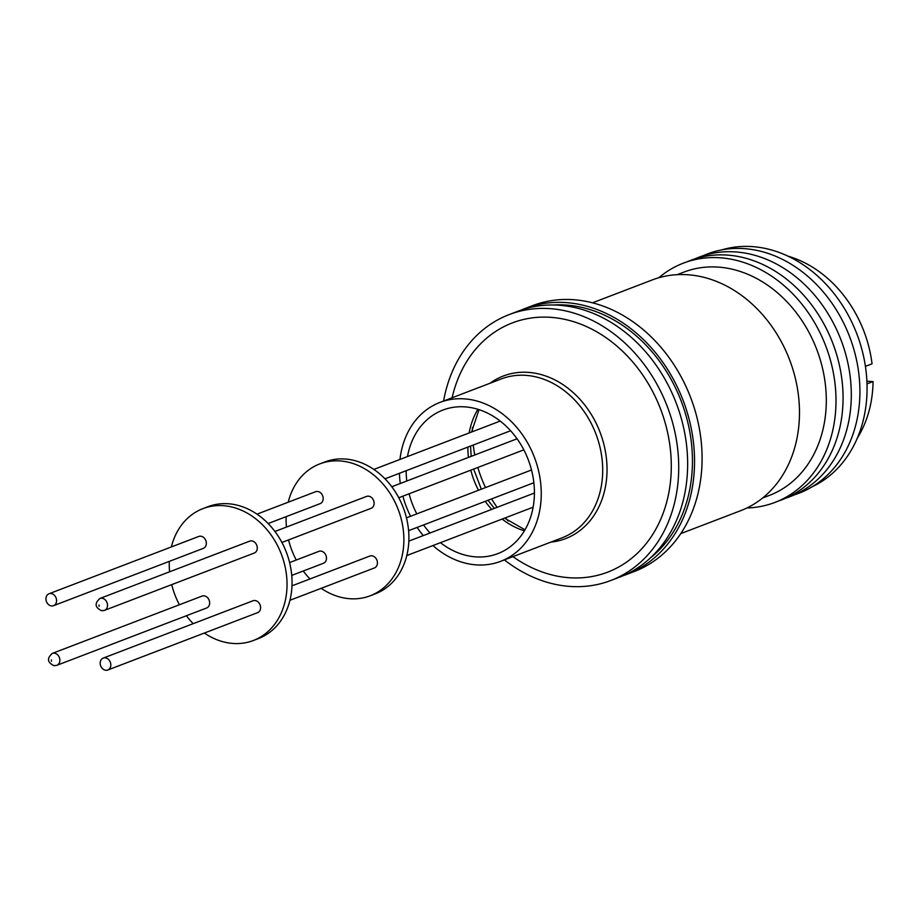 <?xml version="1.0" encoding="UTF-8"?>
<svg xmlns="http://www.w3.org/2000/svg" width="919" height="919" viewBox="0 0 919 919"><rect width="100%" height="100%" fill="white"/><g stroke="black" fill="none" stroke-linecap="round" stroke-linejoin="round"><path stroke-width="1.38" d="M553.227 305.005A139.814 112.819 69.1 0 1 692.202 452.125A139.814 112.819 69.1 0 1 650.135 558.166M867.008 383.878L873.05 381.569L866.904 381.213M787.882 256.137A113.864 91.889 69.1 0 1 872.051 363.821L865.422 366.359M721.553 249.945A127.017 102.491 69.1 0 1 866.847 380.225A127.017 102.491 69.1 0 1 812.201 486.76M703.012 255.769A128.109 103.376 69.1 0 1 859.69 383.395A128.109 103.376 69.1 0 1 794.521 494.801M694.592 258.986A128.109 103.376 69.1 0 1 851.086 386.692A128.109 103.376 69.1 0 1 786.09 498.041M686.93 261.881A128.109 103.376 69.1 0 1 842.838 389.84A128.109 103.376 69.1 0 1 778.45 501.004M658.785 277.756A128.109 103.376 69.1 0 1 770.111 275.172A128.109 103.376 69.1 0 1 835.785 392.539A128.109 103.376 69.1 0 1 746.917 507.966M677.142 274.678L683.839 272.116A119.562 96.484 69.1 0 1 826.089 392.884A119.562 96.484 69.1 0 1 769.318 495.444L762.632 498.006M592.468 302.822L652.26 279.939A123.548 99.7 69.1 0 1 799.266 404.728A123.548 99.7 69.1 0 1 740.599 510.711L680.807 533.594M521.521 309.944A142.342 114.864 69.1 0 1 524.944 308.554L532.492 305.671A142.342 114.864 69.1 0 1 701.84 449.437A142.342 114.864 69.1 0 1 634.248 571.526L626.712 574.409A142.342 114.864 69.1 0 1 623.231 575.662M524.944 308.554A142.342 114.864 69.1 0 1 694.304 452.32A142.342 114.864 69.1 0 1 626.712 574.409M443.59 401.017A142.342 114.864 69.1 0 1 509.126 314.608L518.04 311.196A142.342 114.864 69.1 0 1 687.401 454.962A142.342 114.864 69.1 0 1 619.808 577.063L610.882 580.475A142.342 114.864 69.1 0 1 504.405 559.901M509.126 314.608A142.342 114.864 69.1 0 1 678.475 458.374A142.342 114.864 69.1 0 1 610.882 580.475M452.114 397.755A133.439 107.684 69.1 0 1 570.171 320.685A133.439 107.684 69.1 0 1 671.065 457.696A133.439 107.684 69.1 0 1 512.928 556.638M400.305 483.486A85.065 68.638 69.1 0 1 399.512 475.399A85.065 68.638 69.1 0 1 399.42 473.296M399.96 459.431A85.065 68.638 69.1 0 1 439.902 402.43A85.065 68.638 69.1 0 1 541.107 488.345A85.065 68.638 69.1 0 1 500.717 561.314A85.065 68.638 69.1 0 1 432.929 545.553M407.485 456.548A76.863 62.021 69.1 0 1 442.832 410.092A76.863 62.021 69.1 0 1 534.284 487.725A76.863 62.021 69.1 0 1 497.788 553.652A76.863 62.021 69.1 0 1 440.454 542.669M430.046 532.997A76.863 62.021 69.1 0 1 423.567 524.944M416.801 513.882A76.863 62.021 69.1 0 1 409.104 493.767M406.761 481.016A76.863 62.021 69.1 0 1 406.336 476.019A76.863 62.021 69.1 0 1 406.198 470.7M508.196 520.935A110.452 89.132 69.1 0 1 505.37 517.822M497.099 507.334A110.452 89.132 69.1 0 1 491.608 498.902M485.531 487.575A110.452 89.132 69.1 0 1 477.834 467.461M474.79 454.974A110.452 89.132 69.1 0 1 473.251 445.037M288.221 502.211A70.602 56.967 69.1 0 1 319.755 463.911L324.775 461.981A70.602 56.967 69.1 0 1 408.783 533.296A70.602 56.967 69.1 0 1 375.251 593.858L370.231 595.776A70.602 56.967 69.1 0 1 321.179 588.321M286.418 527.081A70.602 56.967 69.1 0 1 286.234 524.462A70.602 56.967 69.1 0 1 286.177 516.639M319.755 463.911A70.602 56.967 69.1 0 1 403.751 535.214A70.602 56.967 69.1 0 1 370.231 595.776M268.141 523.543L320.145 503.635A6.376 5.146 -110.9 0 0 323.178 498.167A6.376 5.146 -110.9 0 0 315.596 491.722L256.987 514.158M289.945 600.279L374.389 567.953A6.376 5.146 -110.9 0 0 377.422 562.485A6.376 5.146 -110.9 0 0 369.84 556.041L291.989 585.84M281.903 542.463L371.081 508.322A6.376 5.146 -110.9 0 0 374.113 502.854A6.376 5.146 -110.9 0 0 366.532 496.421L274.93 531.481M291.748 575.409L323.454 563.267A6.376 5.146 -110.9 0 0 326.486 557.799A6.376 5.146 -110.9 0 0 318.904 551.354L289.6 562.566M171.371 546.931A70.602 56.967 69.1 0 1 202.915 508.632L207.935 506.714A70.602 56.967 69.1 0 1 291.932 578.017A70.602 56.967 69.1 0 1 258.411 638.579L253.391 640.497A70.602 56.967 69.1 0 1 204.34 633.053M169.578 571.802A70.602 56.967 69.1 0 1 169.383 569.194A70.602 56.967 69.1 0 1 169.326 561.371M202.915 508.632A70.602 56.967 69.1 0 1 286.912 579.946A70.602 56.967 69.1 0 1 253.391 640.497M56.564 600.222A6.376 5.146 -110.9 0 0 48.983 593.777A6.376 5.146 -110.9 0 0 45.95 599.245A6.376 5.146 -110.9 0 0 53.532 605.69A6.376 5.146 -110.9 0 0 56.564 600.222M53.532 605.69L203.306 548.367A6.376 5.146 -110.9 0 0 206.338 542.888A6.376 5.146 -110.9 0 0 198.745 536.455L48.983 593.777M110.808 664.54A6.376 5.146 -110.9 0 0 103.227 658.096A6.376 5.146 -110.9 0 0 100.194 663.575A6.376 5.146 -110.9 0 0 107.776 670.008A6.376 5.146 -110.9 0 0 110.808 664.54M107.776 670.008L257.55 612.686A6.376 5.146 -110.9 0 0 260.582 607.218A6.376 5.146 -110.9 0 0 252.989 600.773L103.227 658.096M257.274 547.586A6.376 5.146 -110.9 0 0 249.681 541.142L99.918 598.464A6.376 5.146 69.1 0 1 101.848 598.212A6.376 5.146 69.1 0 1 107.5 604.909A6.376 5.146 69.1 0 1 104.467 610.377L254.241 553.054A6.376 5.146 -110.9 0 0 257.274 547.586M209.647 602.519A6.376 5.146 -110.9 0 0 202.054 596.086L52.291 653.409A6.376 5.146 69.1 0 1 54.221 653.156A6.376 5.146 69.1 0 1 59.873 659.853A6.376 5.146 69.1 0 1 56.84 665.322L206.614 607.999A6.376 5.146 -110.9 0 0 209.647 602.519M873.05 381.569A113.864 91.889 69.1 0 1 857.45 437.869M423.268 535.593A85.065 68.638 69.1 0 1 417.111 527.414M410.575 516.271A85.065 68.638 69.1 0 1 402.878 496.157M472.4 431.7A110.452 89.132 69.1 0 1 472.435 427.496M310.025 578.947A70.602 56.967 69.1 0 1 303.236 571.009M296.263 560.027A70.602 56.967 69.1 0 1 288.566 539.913M193.174 623.668A70.602 56.967 69.1 0 1 186.385 615.73M179.412 604.748A70.602 56.967 69.1 0 1 171.715 584.645M490.034 383.246A87.064 70.258 69.1 0 1 504.255 375.664A87.064 70.258 69.1 0 1 606.885 463.957A87.064 70.258 69.1 0 1 564.599 538.993A87.064 70.258 69.1 0 1 550.849 542.13M500.717 561.314L562.164 537.787A85.065 68.638 -110.9 0 0 602.554 464.83A85.065 68.638 -110.9 0 0 502.279 378.571A85.065 68.638 -110.9 0 0 501.349 378.915L439.902 402.43M99.011 604.966L99.091 606.299L99.011 604.966M51.384 659.899L51.464 661.232L51.384 659.899M467.886 447.093A76.863 62.021 -110.9 0 0 468.012 452.412A76.863 62.021 -110.9 0 0 468.437 457.409M470.792 470.16A76.863 62.021 -110.9 0 0 478.489 490.275M485.255 501.337A76.863 62.021 -110.9 0 0 491.722 509.39M502.13 519.063A76.863 62.021 -110.9 0 0 524.416 530.826M477.891 409.3A76.863 62.021 -110.9 0 0 469.161 432.941M99.918 598.464C94.335 603.438 94.933 607.539 101.71 610.756L104.467 610.377M52.291 653.409C46.708 658.383 47.306 662.484 54.083 665.701L56.84 665.322M406.451 517.845L531.515 469.977M391.781 486.748L517.052 438.8M408.829 541.119L534.421 493.043M373.826 469.437L500.177 421.074M479.017 409.656L471.562 432.022M470.528 446.071L471.206 456.352M473.641 469.069L481.338 489.184M488.023 500.281L494.376 508.379M504.531 518.144L525.013 529.815M408.587 530.677L533.87 482.728M398.754 497.742L523.819 449.862M406.795 555.558L533.135 507.196M384.992 478.822L510.573 430.747"/></g></svg>
